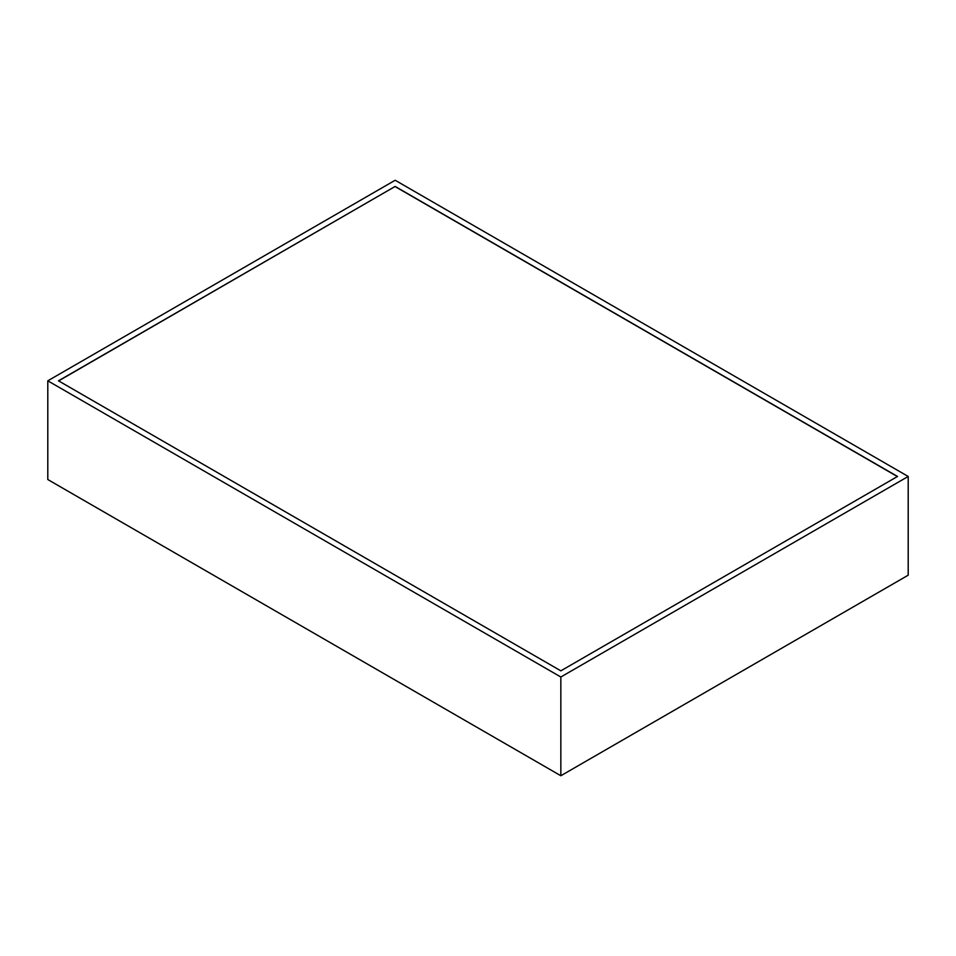 <?xml version="1.0" encoding="UTF-8"?>
<svg xmlns="http://www.w3.org/2000/svg" width="956" height="956" viewBox="0 0 956 956"><rect width="100%" height="100%" fill="white"/><g stroke="black" fill="none" stroke-linecap="round" stroke-linejoin="round"><path stroke-width="1.43" d="M47.8 380.811L47.8 479.542L560.837 775.746L908.2 575.189L908.2 476.458L395.163 180.254L47.8 380.811L560.837 677.003L908.2 476.458M560.837 775.746L560.837 677.003M560.837 670.837L897.517 476.458L395.163 186.432L58.483 380.811L560.837 670.837M395.163 186.432L58.639 380.894M897.361 476.542L395.163 186.599"/></g></svg>
